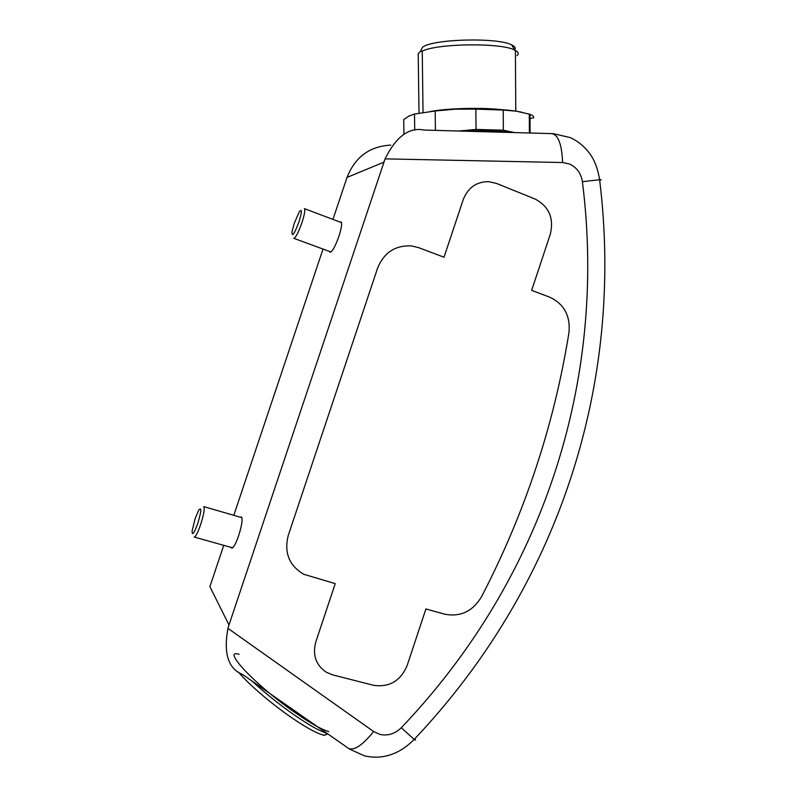 <?xml version="1.0" encoding="UTF-8"?>
<svg xmlns="http://www.w3.org/2000/svg" width="797" height="797" viewBox="0 0 797 797"><rect width="100%" height="100%" fill="white"/><g stroke="black" fill="none" stroke-linecap="round" stroke-linejoin="round"><path stroke-width="1.2" d="M240.465 517.253L241.401 516.974C242.836 518.937 241.939 525.123 238.711 535.534C235.773 543.873 233.441 548.067 231.708 548.127L231.2 547.439M340.09 222.094L341.086 221.915C342.232 223.389 341.514 228.191 338.924 236.32C335.158 246.731 332.18 252.011 329.988 252.181L329.56 251.473M228.988 624.978L227.962 628.385L373.663 731.556L380.089 734.465C388.019 736.029 395.093 733.788 401.299 727.721C542.608 579.598 607.653 381.345 582.408 181.716C581.043 173.288 576.729 167.38 569.466 163.983L562.622 162.528L385.071 158.872L228.988 624.978L209.9 586.662L223.748 545.337M444.019 257.232L418.893 247.737L411.571 245.944C395.342 245.097 384.015 252.48 377.609 268.101L288.295 535.325C283.911 552.55 289.052 565.531 303.707 574.258L335.228 583.633L315.821 641.854C312.324 654.945 315.841 665.077 326.362 672.269L332.857 674.939L373.514 685.29C389.215 687.562 400.403 681.066 407.058 665.774L425.917 608.948L444.567 614.158C460.297 617.217 472.591 611.458 481.458 596.863C524.934 513.119 554.094 425.04 568.958 332.638C570.522 315.791 564.097 303.966 549.691 297.171L531.659 290.357L550.328 234.139L531.659 290.357L549.691 297.171C564.097 303.966 570.522 315.791 568.958 332.638C554.094 425.04 524.934 513.119 481.458 596.863C472.591 611.458 460.297 617.217 444.567 614.158L425.917 608.948L407.058 665.774C400.403 681.066 389.215 687.562 373.514 685.29L332.857 674.939L326.362 672.269C315.841 665.077 312.324 654.945 315.821 641.854L335.228 583.633L303.707 574.258C289.052 565.531 283.911 552.55 288.295 535.325L377.609 268.101C384.015 252.48 395.342 245.097 411.571 245.944L418.893 247.737L444.019 257.232L463.216 199.639C467.949 187.723 476.377 181.726 488.521 181.646L496.491 183.42L535.096 199.031C548.984 206.413 554.064 218.109 550.328 234.139C554.064 218.109 548.984 206.413 535.096 199.031L496.491 183.42L488.521 181.646C476.377 181.726 467.949 187.723 463.216 199.639L444.019 257.232M383.855 162.17L347.024 177.432L332.957 219.414M323.024 249.062L233.81 515.32M347.024 177.432C355.063 157.029 369.649 146.25 390.779 145.114M373.663 731.556C360.981 747.128 351.895 752.238 346.386 746.889L242.866 674.67C228.281 668.872 223.319 653.44 227.962 628.385M385.071 158.872C396.039 136.715 408.951 127.092 423.805 130.001M195.086 518.767L192.117 530.932C192.117 536.112 194.01 533.601 197.786 523.41C201.482 510.837 201.761 506.464 198.632 510.289L195.086 518.767M241.899 517.661L203.773 506.623C204.879 508.446 203.823 514.444 200.625 524.615C197.776 532.765 195.624 536.909 194.179 537.029M294.252 223.299L291.991 231.967C291.981 237.476 294.312 234.099 298.985 221.825C302.053 211.683 302.153 208.336 299.283 211.813L294.252 223.299M341.514 222.632L304.454 208.665C305.341 210.019 304.504 214.672 301.953 222.602C298.307 232.784 295.567 238.014 293.724 238.283M514.483 49.972C515.998 48.228 515.091 46.555 511.774 44.951C497.946 37.19 432.004 38.963 422.549 47.282L420.786 50.52M419.013 113.134L418.216 53.877L420.208 51.586L422.241 51.128C437.543 43.347 501.114 42.6 514.633 50.042L515.39 50.42C518.498 52.104 519.056 53.847 517.064 55.641M418.216 53.877L418.246 56.517M422.241 51.128L423.048 112.467M403.93 134.394L403.72 119.6L409.01 116.013L414.5 114.041L435.182 110.972L455.436 109.169C479.844 108.203 500.167 108.88 516.406 111.201L521.527 112.138M455.436 109.169L475.849 109.129L476.048 129.433L458.703 131.027M514.593 132.581L503.355 130.21L503.206 110.046L475.849 109.129M503.206 110.046L516.406 111.201L530.005 114.32C532.894 115.445 534.07 116.611 533.532 117.836L530.025 118.544M529.288 114.061L529.397 132.999M435.421 130.369L435.182 110.972M414.5 114.041L414.719 130.19M476.048 129.433L503.355 130.21M459.192 131.037C480.82 130.389 499.171 130.897 514.224 132.571M239.1 654.317C220.809 648.31 255.488 685.37 295.288 712.757C310.84 723.487 322.028 729.773 328.872 731.616M599.673 180.261C601.695 179.773 601.675 179.584 599.603 179.704L582.408 181.716M424.233 130.06L550.448 133.587C557.711 133.408 561.765 143.052 562.622 162.528M414.819 738.749C415.885 740.283 415.665 740.513 414.171 739.437L401.299 727.721M430.45 111.48C446.728 108.382 479.635 107.406 499.709 109.468M238.542 672.18C247.967 683.617 270.502 703.064 290.756 717.061C306.108 727.611 317.007 733.599 323.472 735.053C322.546 736 327.916 734.206 327.368 733.619L324.708 735.223M252.111 681.116C264.604 692.713 278.512 703.89 293.844 714.66C308.937 725.061 319.976 731.287 326.949 733.33M349.405 749.07L364.608 755.885M552.939 133.587L570.303 137.602C577.118 140.76 582.926 145.263 587.748 151.091C593.655 157.876 597.611 167.41 599.603 179.704C624.818 384.274 558.318 587.19 414.171 739.437C397.583 756.253 379.84 759.342 364.807 755.935M232.654 547.848L194.279 537.058M330.974 251.991L293.894 238.353M511.774 44.951L514.633 50.042M515.789 111.112L515.39 50.42M530.105 133.019L530.005 114.32"/></g></svg>
